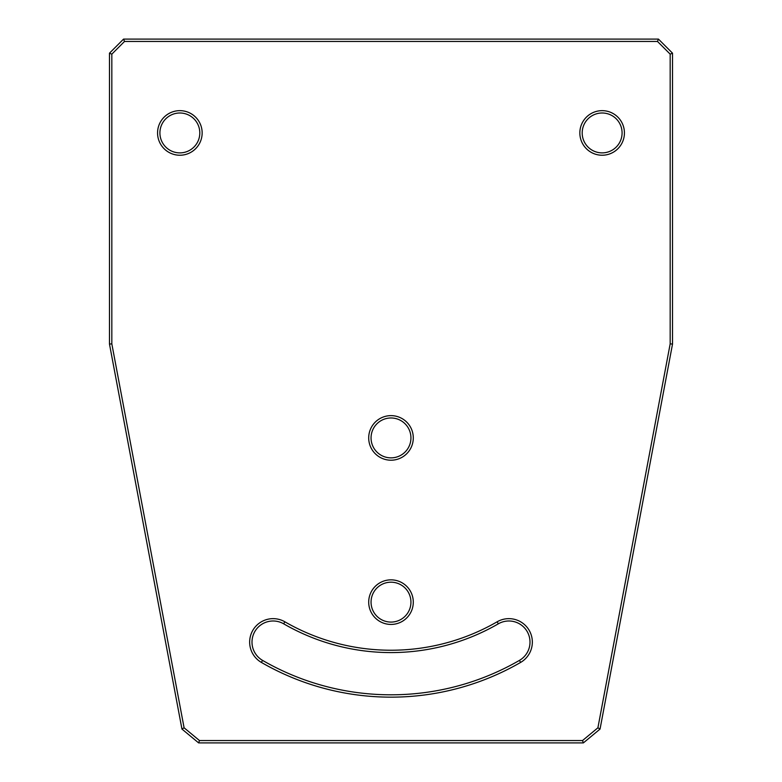 <?xml version="1.0" encoding="UTF-8"?>
<svg xmlns="http://www.w3.org/2000/svg" width="782" height="782" viewBox="0 0 782 782"><rect width="100%" height="100%" fill="white"/><g stroke="black" fill="none" stroke-linecap="round" stroke-linejoin="round"><path stroke-width="0.59" stroke-dasharray="3.91 2.93" d="M262.557 660.389A256.887 256.887 0 0 0 519.443 660.389A21.114 21.114 0 0 0 527.176 631.553A21.114 21.114 0 0 0 498.33 623.821A214.659 214.659 0 0 1 283.671 623.821A21.114 21.114 0 0 0 254.824 631.553A21.114 21.114 0 0 0 262.557 660.389L261.383 662.422A23.46 23.46 0 0 1 252.801 630.38A23.46 23.46 0 0 1 284.844 621.788A212.313 212.313 0 0 0 497.157 621.788A23.46 23.46 0 0 1 529.199 630.38A23.46 23.46 0 0 1 520.617 662.422A259.233 259.233 0 0 1 261.383 662.422M597.907 727.798L670.174 343.865L670.174 54.144L657.476 41.446L124.524 41.446L111.826 54.144L111.826 343.865L184.093 727.798L199.478 740.554L582.522 740.554L597.907 727.798L600.048 729.068L583.372 742.9L582.522 740.554M157.573 132.94A22.287 22.287 0 0 1 191.004 113.634A22.287 22.287 0 0 1 191.004 152.246A22.287 22.287 0 0 1 157.573 132.94M368.713 437.92A22.287 22.287 0 0 1 402.144 418.614A22.287 22.287 0 0 1 402.144 457.226A22.287 22.287 0 0 1 368.713 437.92M368.713 602.14A22.287 22.287 0 0 1 402.144 582.834A22.287 22.287 0 0 1 402.144 621.446A22.287 22.287 0 0 1 368.713 602.14M579.853 132.94A22.287 22.287 0 0 1 613.284 113.634A22.287 22.287 0 0 1 613.284 152.246A22.287 22.287 0 0 1 579.853 132.94M371.059 602.14A19.941 19.941 0 0 0 391 622.081A19.941 19.941 0 0 0 410.941 602.14A19.941 19.941 0 0 0 391 582.199A19.941 19.941 0 0 0 371.059 602.14M371.059 437.92A19.941 19.941 0 0 0 391 457.861A19.941 19.941 0 0 0 410.941 437.92A19.941 19.941 0 0 0 391 417.979A19.941 19.941 0 0 0 371.059 437.92M159.919 132.94A19.941 19.941 0 0 0 179.86 152.881A19.941 19.941 0 0 0 199.801 132.94A19.941 19.941 0 0 0 179.86 112.999A19.941 19.941 0 0 0 159.919 132.94M582.199 132.94A19.941 19.941 0 0 0 602.14 152.881A19.941 19.941 0 0 0 622.081 132.94A19.941 19.941 0 0 0 602.14 112.999A19.941 19.941 0 0 0 582.199 132.94M124.524 41.446L123.556 39.1L658.444 39.1L657.476 41.446M658.444 39.1L672.52 53.176L670.174 54.144M111.826 343.865L109.48 344.08L109.48 53.176L111.826 54.144M670.174 343.865L672.52 344.08L600.048 729.068M184.093 727.798L181.952 729.068L109.48 344.08M583.372 742.9L198.628 742.9L199.478 740.554M198.628 742.9L181.952 729.068M672.52 53.176L672.52 344.08M109.48 53.176L123.556 39.1M519.443 660.389L520.617 662.422M498.33 623.821L497.157 621.788M283.671 623.821L284.844 621.788"/><path stroke-width="1.17" d="M498.33 623.821A21.114 21.114 0 0 1 527.176 631.553A21.114 21.114 0 0 1 519.443 660.389A256.887 256.887 0 0 1 262.557 660.389A21.114 21.114 0 0 1 254.824 631.553A21.114 21.114 0 0 1 283.671 623.821A214.659 214.659 0 0 0 498.33 623.821L497.157 621.788A212.313 212.313 0 0 1 284.844 621.788A23.46 23.46 0 0 0 252.801 630.38A23.46 23.46 0 0 0 261.383 662.422A259.233 259.233 0 0 0 520.617 662.422A23.46 23.46 0 0 0 529.199 630.38A23.46 23.46 0 0 0 497.157 621.788M184.093 727.798L111.826 343.865L111.826 54.144L124.524 41.446L657.476 41.446L670.174 54.144L670.174 343.865L597.907 727.798L582.522 740.554L199.478 740.554L184.093 727.798L181.952 729.068L198.628 742.9L583.372 742.9L600.048 729.068L672.52 344.08L672.52 53.176L670.174 54.144M413.287 602.14A22.287 22.287 0 0 0 379.857 582.834A22.287 22.287 0 0 0 379.857 621.446A22.287 22.287 0 0 0 413.287 602.14M202.147 132.94A22.287 22.287 0 0 0 168.716 113.634A22.287 22.287 0 0 0 168.716 152.246A22.287 22.287 0 0 0 202.147 132.94M624.427 132.94A22.287 22.287 0 0 0 590.997 113.634A22.287 22.287 0 0 0 590.997 152.246A22.287 22.287 0 0 0 624.427 132.94M413.287 437.92A22.287 22.287 0 0 0 379.857 418.614A22.287 22.287 0 0 0 379.857 457.226A22.287 22.287 0 0 0 413.287 437.92M410.941 602.14A19.941 19.941 0 0 1 381.03 619.412A19.941 19.941 0 0 1 381.03 584.868A19.941 19.941 0 0 1 410.941 602.14M410.941 437.92A19.941 19.941 0 0 1 381.03 455.192A19.941 19.941 0 0 1 381.03 420.648A19.941 19.941 0 0 1 410.941 437.92M199.801 132.94A19.941 19.941 0 0 1 169.89 150.212A19.941 19.941 0 0 1 169.89 115.668A19.941 19.941 0 0 1 199.801 132.94M622.081 132.94A19.941 19.941 0 0 1 592.169 150.212A19.941 19.941 0 0 1 592.169 115.668A19.941 19.941 0 0 1 622.081 132.94M111.826 343.865L109.48 344.08L181.952 729.068M670.174 343.865L672.52 344.08M597.907 727.798L600.048 729.068M657.476 41.446L658.444 39.1L123.556 39.1L124.524 41.446M123.556 39.1L109.48 53.176L111.826 54.144M198.628 742.9L199.478 740.554M109.48 53.176L109.48 344.08M583.372 742.9L582.522 740.554M672.52 53.176L658.444 39.1M284.844 621.788L283.671 623.821M519.443 660.389L520.617 662.422M262.557 660.389L261.383 662.422"/></g></svg>
